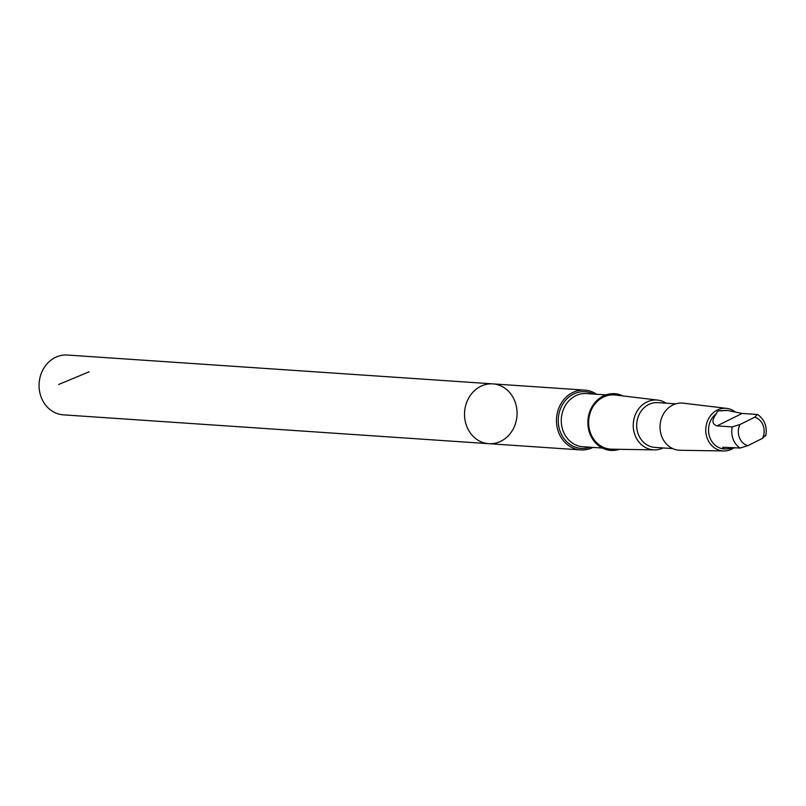 <?xml version="1.0" encoding="UTF-8"?>
<svg xmlns="http://www.w3.org/2000/svg" width="806" height="806" viewBox="0 0 806 806"><rect width="100%" height="100%" fill="white"/><g stroke="black" fill="none" stroke-linecap="round" stroke-linejoin="round"><path stroke-width="1.21" d="M477.343 439.784A29.963 26.266 -86.1 0 1 465.757 405.227A29.963 26.266 -86.1 0 1 492.829 383.878A29.963 26.266 -86.1 0 1 516.999 415.553A29.963 26.266 -86.1 0 1 488.768 443.683A29.963 26.266 -86.1 0 1 477.343 439.784A29.963 26.266 -86.1 0 1 465.757 405.227A29.963 26.266 -86.1 0 1 492.829 383.878L67.382 355.033A29.973 26.266 93.9 0 0 40.3 376.382A29.973 26.266 93.9 0 0 51.896 410.939A29.973 26.266 93.9 0 0 63.321 414.838L488.768 443.683A29.963 26.266 -86.1 0 1 477.343 439.784M716.615 413.428C711.607 420.037 711.758 424.188 717.058 425.89L732.271 426.918L739.938 424.55L754.738 417.196L757.328 414.486L742.114 413.448L727.677 410.486L718.781 410.788L716.957 412.007L716.615 413.428A19.314 16.926 93.9 0 0 716.806 446.453A19.314 16.926 93.9 0 0 724.161 448.962A19.314 16.926 93.9 0 0 724.695 448.992M765.136 435.613L762.547 438.333L747.746 445.678L740.079 448.055L722.911 447.249L722.65 448.176L725.068 449.023L731.223 448.539L732.946 447.572M596.531 394.245A29.963 26.255 93.9 0 0 584.753 390.114A29.963 26.255 93.9 0 0 557.681 411.463A29.963 26.255 93.9 0 0 569.278 446.01A29.963 26.255 93.9 0 0 580.703 449.909A29.963 26.255 93.9 0 0 592.924 447.411M622.998 395.937A28.422 24.905 93.9 0 0 590.687 409.398A28.422 24.905 93.9 0 0 600.037 446.705A28.422 24.905 93.9 0 0 619.371 449.305M666.23 403.202A24.956 21.873 93.9 0 0 657.807 400.119L615.361 395.021A27.172 23.807 93.9 0 0 589.901 413.69A27.172 23.807 93.9 0 0 600.248 445.607A27.172 23.807 93.9 0 0 611.694 449.184L654.432 449.869A24.956 21.873 93.9 0 0 663.197 447.945M657.807 400.119A24.956 21.873 93.9 0 0 634.423 417.266A24.956 21.873 93.9 0 0 643.923 446.574A24.956 21.873 93.9 0 0 654.432 449.869M675.74 403.846L657.867 402.637A22.427 19.646 93.9 0 0 637.606 418.606A22.427 19.646 93.9 0 0 646.281 444.459A22.427 19.646 93.9 0 0 654.835 447.38L672.708 448.589M735.193 411.896A21.359 18.719 93.9 0 0 726.78 408.39L683.276 403.171A23.626 20.704 93.9 0 0 661.142 419.402A23.626 20.704 93.9 0 0 670.129 447.159A23.626 20.704 93.9 0 0 680.083 450.272L723.899 450.967A21.359 18.719 93.9 0 0 734.236 447.652M726.78 408.39A21.359 18.719 93.9 0 0 706.771 423.069A21.359 18.719 93.9 0 0 714.902 448.156A21.359 18.719 93.9 0 0 723.899 450.967M727.203 410.456A19.314 16.926 93.9 0 0 726.78 410.425A19.314 16.926 93.9 0 0 721.43 411.03M765.7 436.016C767.443 426.948 764.793 419.815 757.781 414.596L757.328 414.486M89.174 371.798L58.637 384.482M732.271 426.918A19.314 16.926 93.9 0 0 740.079 448.055M739.938 424.55A14.73 12.906 93.9 0 0 744.623 444.217A14.73 12.906 93.9 0 0 747.746 445.678M593.609 394.053A28.422 24.905 93.9 0 0 561.117 407.252A28.422 24.905 93.9 0 0 570.406 444.7A28.422 24.905 93.9 0 0 590.002 447.209M605.951 394.89L586.436 393.56A26.638 23.344 93.9 0 0 562.366 412.541A26.638 23.344 93.9 0 0 572.673 443.26A26.638 23.344 93.9 0 0 582.839 446.726L602.344 448.045M762.547 438.333A14.73 12.906 93.9 0 0 754.738 417.196M742.114 413.448L717.058 425.89M725.068 449.023L724.161 448.962M584.753 390.114L492.829 383.878M580.703 449.909L488.768 443.683M727.677 410.486L726.78 410.425"/></g></svg>
